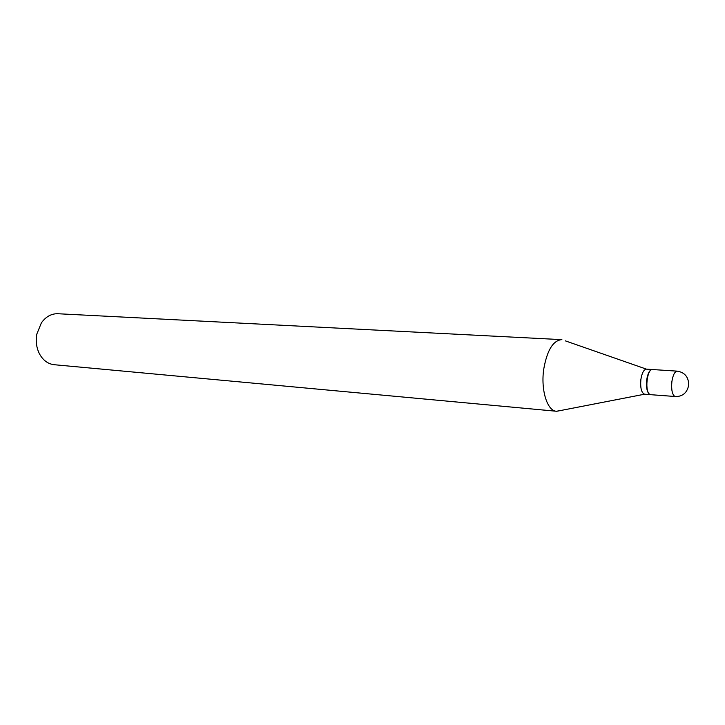 <?xml version="1.0" encoding="UTF-8"?>
<svg xmlns="http://www.w3.org/2000/svg" width="725" height="725" viewBox="0 0 725 725"><rect width="100%" height="100%" fill="white"/><g stroke="black" fill="none" stroke-linecap="round" stroke-linejoin="round"><path stroke-width="1.09" d="M650.751 394.69L650.117 394.527C644.443 392.769 646.818 368.463 652.554 369.542L677.277 371.146C674.721 371.499 672.918 375.024 671.867 381.722C671.187 389.552 672.175 394.463 674.83 396.475L650.751 394.69M650.597 394.672L650.325 394.654C647.226 393.222 646.02 388.319 646.7 379.936C647.733 373.466 649.546 369.986 652.128 369.514L652.4 369.532M650.434 394.663L644.616 394.201C641.444 392.896 640.193 388.002 640.873 379.528C641.933 372.967 643.782 369.505 646.428 369.143L565.373 340.868M560.353 410.567L556.465 411.256L54.176 364.711C47.741 363.932 42.748 360.126 39.177 353.283C36.395 347.393 35.607 341.004 36.812 334.116L41.37 322.888C45.874 316.635 51.366 313.581 57.846 313.735L561.893 339.653M556.465 411.256C547.23 411.039 540.623 389.878 543.75 369.088C547.076 350.356 553.03 340.542 561.621 339.635M675.446 396.638C683.013 396.448 687.445 392.461 688.732 384.676C688.469 376.891 684.654 372.387 677.277 371.146M652.246 369.514L646.446 369.143M644.616 394.201L556.737 411.274"/></g></svg>
